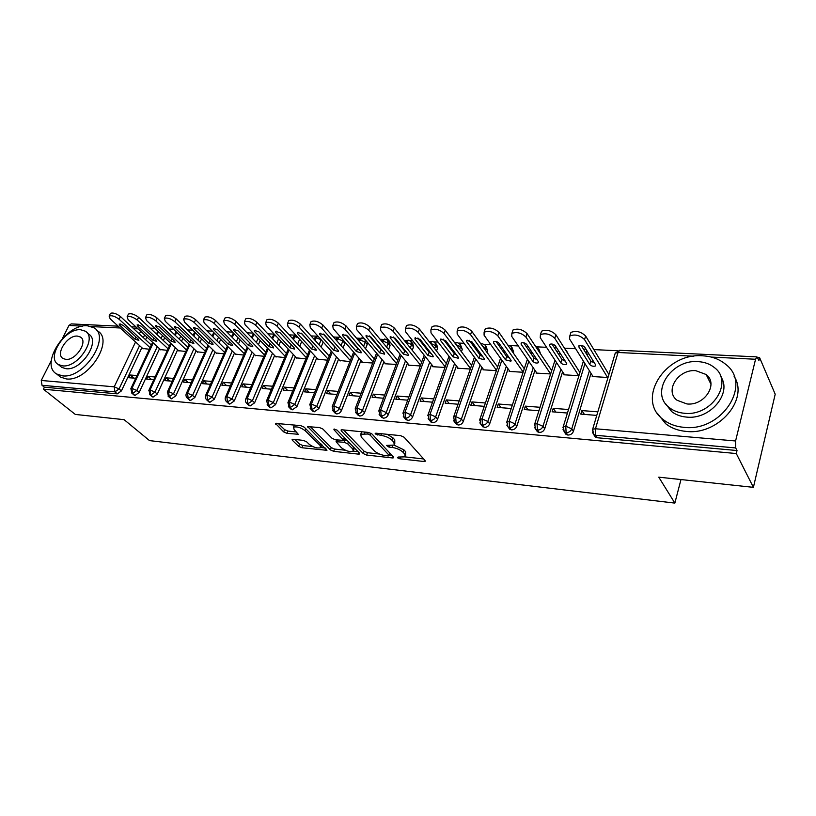 <?xml version="1.0" encoding="UTF-8"?>
<svg xmlns="http://www.w3.org/2000/svg" width="816" height="816" viewBox="0 0 816 816"><rect width="100%" height="100%" fill="white"/><g stroke="black" fill="none" stroke-linecap="round" stroke-linejoin="round"><path stroke-width="1.22" d="M397.443 457.745L399.809 458.786L423.892 461.499L425.167 461.326L425.054 460.499L404.104 437.213L400.564 435.642L376.033 433.194L375.187 433.316L375.299 433.959L380.878 435.356C385.56 436.06 389.293 437.713 392.078 440.293L393.863 442.252L394.291 445.067L386.427 445.414L388.936 447.086L392.047 447.413C396.678 448.137 400.35 449.759 403.063 452.278L404.807 454.175L405.215 456.858L398.198 457.042L397.443 457.745M293.107 439.273L292.118 439.406L292.352 440.273L298.666 446.342L301.9 447.749L326.951 450.32L304.215 427.156L300.839 425.666L275.492 423.371L283.652 431.888L286.957 433.337L298.248 434.275L294.148 429.614L293.515 427.207C296.891 426.299 300.788 427.482 305.225 430.756L320.086 445.434L320.647 447.688C317.312 448.565 313.466 447.403 309.101 444.22L306.643 441.823L303.348 440.385L293.107 439.273M693.845 356.215L618.028 352.481L595.466 428.767L735.583 440.977L755.555 359.254L756.952 356.888L758.911 360.427L759.594 357.612L775.2 394.199L753.403 487.346L736.287 453.543L737.021 450.534L735.716 447.943L595.772 435.295L597.404 437.764L737.021 450.534M753.403 487.346L658.767 477.166L674.852 503.095L149.512 440.599L124.103 419.669L75.307 414.426L43.401 389.191L736.287 453.543M363.253 453.574L366.588 455.042L392.404 457.949L393.608 457.796L393.465 456.96L371.974 433.979L368.485 432.439L342.21 429.808L341.088 429.971L341.272 430.889L363.253 453.574L364.13 451.248L367.465 452.707L379.46 454.043M358.54 454.135L333.662 451.33L330.368 449.891L307.673 426.615L319.454 427.533L322.871 429.032L332.051 438.314L335.417 439.793L343.699 440.395L334.03 429.808L333.897 429.165L337.079 430.114L359.489 453.155L359.662 453.982L358.54 454.135L359.071 452.727M674.852 503.095L680.972 479.553M735.583 440.977L735.716 447.943M43.401 389.191L44.411 387.182L42.004 385.274L41.259 380.47L51.326 360.478M62.444 338.395L68.962 325.472L71.186 323.901L118.208 326.165M150.134 328.134L154.877 328.369M168.616 329.032L173.594 329.266M187.527 329.95L192.77 330.194M206.897 330.878L212.395 331.143M226.726 331.837L232.499 332.122M247.034 332.826L253.093 333.112M267.842 333.826L274.207 334.142M289.17 334.866L295.066 335.152M311.039 335.917L316.251 336.172M333.458 337.008L337.957 337.222M348.35 337.722L348.911 337.753M356.47 338.12L360.203 338.293M371.739 338.854L372.484 338.895M380.072 339.262L383.01 339.405M386.743 339.578L388.151 339.65M395.76 340.017L396.688 340.058M404.318 340.435L406.399 340.537M410.183 340.711L412.774 340.843M420.413 341.21L421.546 341.261M429.206 341.639L430.399 341.69M434.224 341.873L438.07 342.067M445.74 342.434L447.086 342.496M458.898 343.067L464.069 343.322M471.77 343.689L473.341 343.771M484.235 344.301L490.793 344.617M498.515 344.984L500.32 345.076M510.255 345.556L518.272 345.943M526.024 346.321L528.085 346.423M536.989 346.851L546.547 347.31M554.329 347.687L556.645 347.8M564.458 348.177L575.657 348.718M583.45 349.095L586.041 349.217M593.844 349.595L617.528 350.747M757.666 357.52L759.594 357.612M608.012 377.502L592.181 376.523L592.447 375.625M597.822 411.835L581.869 410.581L584.409 414.406M581.869 410.581L580.808 414.12L596.761 415.405M44.411 387.182L117.28 393.853L114.934 391.864L42.004 385.274M139.577 345.617L119.054 388.936L121.4 390.925L141.841 347.677M145.595 339.721L146.88 337.008M121.4 390.925L117.28 393.853M597.404 437.764L595.303 436.978L594.038 434.765M157.284 346.647L136.813 390.497L139.138 392.506L134.966 395.464L133.916 394.934M139.138 392.506L159.528 348.728M163.353 340.527L164.699 337.62M142.749 348.503L149.359 349.238M137.006 375.544L130.234 375.013L128.959 377.726L135.731 378.267M175.399 347.687L154.969 392.098L157.284 394.128L153.051 397.117L151.949 396.556M157.284 394.128L177.633 349.789M181.509 341.333L182.937 338.222M160.466 349.585L167.382 350.35M155.06 376.972L147.982 376.411L146.707 379.154L153.785 379.726M193.922 348.758L173.553 393.74L175.848 395.791L171.554 398.81L170.401 398.208M175.848 395.791L196.136 350.88M200.083 342.149L201.593 338.824M178.582 350.686L185.803 351.482M173.533 378.42L166.138 377.839L164.863 380.613L172.268 381.215M212.884 349.85L192.566 395.423L194.84 397.494L190.495 400.544L189.271 399.901M194.84 397.494L215.077 352.002M219.086 342.965L220.677 339.405M197.115 351.818L204.663 352.645M192.433 379.909L184.702 379.307L183.437 382.112L191.168 382.735M232.274 350.972L212.038 397.137L214.292 399.228L209.875 402.319L208.6 401.625M214.292 399.228L234.447 353.134M238.537 343.791L240.21 339.966M216.067 352.971L223.961 353.838M211.783 381.439L203.704 380.797L202.45 383.642L210.518 384.295M252.134 352.114L231.979 398.891L234.212 401.003L229.735 404.134L228.378 403.39M234.212 401.003L254.286 354.297M258.448 344.617L260.212 340.517M235.467 354.144L243.709 355.052M231.591 383L223.156 382.337L221.901 385.213L230.336 385.886M272.473 353.277L252.399 400.697L254.612 402.829L250.063 405.991L248.645 405.195M254.612 402.829L274.594 355.48M278.837 345.443L280.694 341.047M255.326 355.358L263.935 356.296M251.879 384.591L243.076 383.897L241.822 386.815L250.634 387.529M293.301 354.46L273.329 402.543L275.512 404.695L270.902 407.898L269.402 407.041M275.512 404.695L295.402 356.694M299.717 346.27L301.675 341.547M275.665 356.592L284.641 357.571M272.666 386.233L263.466 385.509L262.232 388.457L271.422 389.201M314.639 355.674L294.78 404.44L296.942 406.613L292.25 409.856L290.669 408.928M323.177 342.006L321.055 339.935L319.066 344.821M296.942 406.613L316.71 357.938M321.116 347.096L323.095 342.22M296.483 357.857L305.867 358.877M293.964 387.906L284.366 387.151L283.132 390.14L292.73 390.915M336.508 356.918L316.771 406.378L318.903 408.571L314.15 411.856L312.467 410.856M345.117 342.322L344.872 343.342L342.853 341.027L341.027 345.607M318.903 408.571L338.558 359.193M343.046 347.912L344.872 343.342M317.822 359.142L327.614 360.223M315.792 389.63L305.786 388.834L304.552 391.864L314.568 392.669M358.938 358.183L339.334 408.367L341.435 410.591C340.364 412.774 338.752 413.875 336.6 413.906L334.825 412.825M365.201 339.752L366.629 341.394M367.139 342.006L367.18 344.495L365.191 342.159L363.538 346.392M341.435 410.591L360.947 360.488M365.527 348.718L367.18 344.495M339.691 360.468L349.901 361.6M338.181 391.394L327.736 390.568L326.512 393.638L336.967 394.475M381.929 359.468L362.477 410.407L364.538 412.651C363.477 414.865 361.845 415.987 359.632 416.017L357.755 414.844M388.12 340.945L389.395 342.496L390.058 345.668L388.1 343.312L386.631 347.157M364.538 412.651L383.908 361.804M388.589 349.513L390.058 345.668M362.11 361.825L361.906 362.335L372.759 363.008M361.141 393.2L350.237 392.343L349.034 395.454L359.938 396.331M405.521 360.794L386.223 412.508L388.253 414.773C387.192 417.017 385.529 418.149 383.265 418.18L381.276 416.905M411.621 342.179L412.825 343.679L413.508 346.882L411.601 344.495L410.326 347.902M388.253 414.773L407.459 363.151M412.243 350.288L413.508 346.882M385.101 363.212L384.887 363.752L396.209 364.446M384.703 395.056L373.33 394.159L372.127 397.31L383.51 398.228M429.726 362.141L410.611 414.65L412.6 416.945C411.539 419.22 409.856 420.373 407.531 420.393L405.43 419.016M435.734 343.454L436.856 344.903L437.58 348.126L435.703 345.709L434.642 348.626M412.6 416.945L431.623 364.528M436.519 351.033L437.58 348.126M408.673 364.63L408.469 365.201L420.271 365.935M408.887 396.964L397.015 396.025L395.831 399.218L407.704 400.177M454.573 363.508L435.652 416.864L437.6 419.179C436.55 421.484 434.826 422.657 432.449 422.678L430.216 421.178M460.489 344.77L462.284 349.401L460.448 346.953L459.612 349.309M437.6 419.179L456.43 365.925M461.448 351.747L462.284 349.401M432.868 366.088L432.653 366.7L444.965 367.455M433.714 398.912L421.331 397.943L420.158 401.176L432.541 402.176M480.094 364.915L461.377 419.138L463.284 421.474C462.233 423.82 460.489 424.993 458.041 425.014L455.685 423.382M485.897 346.127L487.631 350.707L485.846 348.228L485.255 349.952M463.284 421.474L481.909 367.353M487.04 352.42L487.631 350.707M457.705 367.588L457.48 368.23L470.322 369.016M459.214 400.921L446.301 399.901L445.138 403.186L458.062 404.226M506.308 366.343L487.825 421.464L489.671 423.841C488.631 426.207 486.856 427.4 484.347 427.421L481.848 425.636M511.999 347.534L513.672 352.053L511.938 349.544L511.601 350.543M489.671 423.841L508.072 368.812M513.346 353.042L513.672 352.053M483.215 369.118L482.98 369.801L496.363 370.627M485.408 402.982L471.944 401.921L470.801 405.256L484.276 406.337M533.246 367.792L515.008 423.861L516.814 426.258C515.773 428.665 513.958 429.879 511.387 429.899L508.735 427.951M538.815 348.993L540.427 353.43L538.682 351.064M516.814 426.258L534.959 370.301M509.408 370.688L509.164 371.413L523.127 372.269M512.336 405.103L498.29 404.002L497.168 407.378L511.224 408.51M560.939 369.271L542.966 426.329L544.711 428.757C543.68 431.195 541.844 432.429 539.192 432.439L537.448 431.756L536.387 430.307M566.375 350.492L568.089 353.93M544.711 428.757L562.591 371.8M536.326 372.29L536.071 373.065L550.627 373.963L525.892 337.039C521.332 332.836 516.65 331.633 511.856 333.418L511.754 336.416L536.887 373.116M540.029 407.286L525.371 406.133L524.27 409.561L538.927 410.744M589.417 370.77L571.741 428.869L573.424 431.317C572.404 433.806 570.527 435.05 567.814 435.061L565.967 434.336L564.835 432.725M573.424 431.317L591.019 373.34M563.999 373.942L563.734 374.779L578.911 375.707M568.507 409.53L553.228 408.326L552.136 411.805L567.436 413.039M567.814 435.061L566.11 432.623L565.774 426.176L584.96 363.62M587.428 355.552L588.265 352.849M553.228 408.326L555.849 412.111M525.371 406.133L528.085 409.867M498.29 404.002L501.085 407.694M471.944 401.921L474.81 405.583M446.301 399.901L449.239 403.522M421.331 397.943L424.33 401.513M397.015 396.025L400.075 399.565M373.33 394.159L376.441 397.657M350.237 392.343L353.41 395.801M327.736 390.568L330.949 393.995M305.786 388.834L309.04 392.231M284.366 387.151L287.671 390.507M263.466 385.509L266.812 388.824M243.076 383.897L246.452 387.192M223.156 382.337L226.573 385.591M203.704 380.797L207.152 384.02M184.702 379.307L188.18 382.49M166.138 377.839L169.636 381.001M147.982 376.411L151.511 379.542M130.234 375.013L133.793 378.114M539.192 432.439L537.438 430.032L537.071 423.677L556.481 362.477M558.919 354.797L559.654 352.481M511.387 429.899L509.572 427.513L509.174 421.25L528.809 361.315M531.216 353.981L531.859 352.012M507.756 345.015L511.112 346.259L511.938 349.544L509.755 347.881M484.347 427.421L482.48 425.065L482.052 418.883L501.881 360.152M504.257 353.124L504.818 351.461M481.114 344.24L482.174 343.679L485.061 344.964L485.846 348.228L482.48 346.127M458.041 425.014L456.124 422.688L455.675 416.588L475.687 358.979M478.033 352.237L478.523 350.849M455.338 343.628L456.868 342.455L459.694 343.709L460.448 346.953L456.073 344.607M432.449 422.678L430.481 420.373L430.012 414.344L450.197 357.816M452.513 351.329L452.921 350.176M430.338 343.097L432.143 341.272L434.979 342.485L435.703 345.709L430.471 343.261M407.531 420.393L405.532 418.118L405.032 412.172L425.36 356.663M427.655 350.401L428.002 349.462M406.042 342.577L408.122 340.119L410.907 341.292L411.601 344.495L405.644 342.077M383.265 418.18L381.225 415.915L380.705 410.05L401.176 355.511M403.451 349.472L403.726 348.718M382.367 342.016L384.713 338.987L387.447 340.129L388.1 343.312L382.786 340.915L381.572 341.068M359.632 416.017L357.551 413.783L357.01 407.99L377.614 354.379M379.858 348.534L380.083 347.953M359.295 341.425L361.876 337.895L364.65 339.058M336.6 413.906L334.489 411.692L333.928 405.98L354.644 353.257M336.794 340.802L337.64 338.691L339.609 336.824L340.415 336.916M314.15 411.856L312.008 409.663L311.426 404.012L332.245 352.145M314.864 340.16L317.638 335.815M292.25 409.856L290.088 407.684L289.486 402.104L310.396 351.053M293.454 339.497L295.759 335.101M270.902 407.898L268.699 405.756L268.097 400.238L289.088 349.972M272.575 338.824L274.584 334.54M250.063 405.991L247.84 403.869L247.217 398.422L268.28 348.911M252.185 338.15L253.99 334.05M229.735 404.134L227.48 402.033L226.848 396.647L247.972 347.871M209.875 402.319L207.611 400.238L206.958 394.913L228.143 346.841M232.274 337.457L233.968 333.622M190.495 400.544L188.2 398.483L187.537 393.22L208.763 345.831M212.833 336.763L214.435 333.183M171.554 398.81L169.249 396.77L168.565 391.568L189.832 344.842M193.831 336.07L195.35 332.724M153.051 397.117L150.725 395.097L150.032 389.946L171.34 343.862M175.267 335.376L176.705 332.255M134.966 395.464L132.62 393.465L131.927 388.375L153.255 342.914M157.111 334.672L158.477 331.765M405.664 455.603L405.674 451.768L404.807 454.175M394.128 445.179L403.94 449.871L405.674 451.768M394.771 443.771L394.76 439.824L393.863 442.252M387.233 434.316L392.965 437.866L394.76 439.824M405.154 456.909L423.677 458.969M343.577 429.94L364.13 451.248M389.416 455.155L392.047 455.45M388.334 455.94L389.079 455.246L370.168 435.101L367.73 434.02L360.743 434.245L361.274 437.121L374.309 450.82C377.033 453.288 380.633 454.869 385.132 455.583L388.334 455.94M389.273 455.573L390.119 453.38M361.763 431.766L361.192 433.082M358.04 451.656L353.328 451.136M345.352 450.248L334.54 449.045L333.662 451.33M310.243 426.605L331.255 447.607L334.54 449.045M343.832 440.048L344.699 437.947M341.353 447.719C345.76 450.983 349.717 452.156 353.216 451.228L352.747 448.984L347.687 443.792L344.311 442.313L336.059 441.701L341.353 447.719M353.563 450.31L354.45 447.974M347.249 440.579L345.209 439.967L344.311 442.313M343.913 439.834L345.209 439.967M320.974 446.852L321.881 444.659M294.321 425.014L294.097 425.758M278.123 423.392L284.57 429.624L287.875 431.062L296.555 431.97M294.749 439.457L299.564 444.098L302.797 445.516L312.926 446.638M320.821 447.515L325.258 448.015M607.583 377.482L584.542 339.599C579.931 335.213 575.025 333.999 569.813 335.957L569.548 338.946L593.048 376.584M570.272 334.519L570.935 332.408C576.137 330.439 581.043 331.643 585.643 336.029L584.542 339.599M589.744 364.517C591.549 366.19 593.477 366.67 595.517 365.925L595.619 364.844L584.786 347.188C582.961 345.454 581.012 344.974 578.942 345.739L578.83 346.902L589.744 364.517L590.804 361.039L594.374 362.814M608.899 374.493L585.643 336.029M581.145 345.362L590.804 361.039M578.707 375.697L554.778 338.293C550.198 334.009 545.404 332.806 540.416 334.672L540.233 337.661L564.58 374.83M540.906 333.152L541.549 331.174C546.547 329.287 551.341 330.49 555.91 334.784L554.778 338.293M560.867 362.906C562.673 364.548 564.55 365.017 566.508 364.313L566.579 363.222L555.349 345.79C553.523 344.097 551.616 343.618 549.627 344.352L549.556 345.515L560.867 362.906L561.949 359.479L565.274 361.192M579.901 372.504L555.91 334.784M551.953 344.015L561.949 359.479M512.387 331.837L513.009 329.98C517.813 328.175 522.485 329.378 527.034 333.581L525.892 337.039M532.807 361.335C534.592 362.947 536.428 363.416 538.305 362.743L538.356 361.651L526.738 344.434C524.933 342.771 523.066 342.302 521.159 343.006L521.118 344.168L532.807 361.335L533.909 357.959L536.989 359.621M551.698 370.597L527.034 333.581M523.597 342.72L533.909 357.959M523.189 372.076L497.811 335.815C493.282 331.704 488.713 330.5 484.102 332.214L484.082 335.213L509.959 371.464M484.673 330.572L485.275 328.817C489.896 327.094 494.455 328.287 498.984 332.408L497.811 335.815M505.512 359.815L510.898 361.213L510.908 360.121L498.943 343.118C497.138 341.496 495.322 341.017 493.486 341.69L493.476 342.853L505.512 359.815L506.634 356.49L509.48 358.081M524.28 368.761L498.984 332.408M496.036 341.476L506.634 356.49M496.485 370.26L470.536 334.621C466.028 330.592 461.56 329.399 457.123 331.041L457.174 334.04L483.755 369.842M457.725 329.338L458.317 327.695C462.754 326.033 467.221 327.226 471.719 331.265L470.536 334.621M478.972 358.336L484.225 359.723L484.214 358.632L471.923 341.833L466.589 340.415L466.599 341.578L478.972 358.336L480.104 355.052L482.715 356.572M497.597 366.986L471.719 331.265M469.251 340.272L480.104 355.052M683.849 427.329C721.568 432.215 752.719 384.367 725.638 364.293C719.416 359.142 711.776 356.327 702.739 355.817C665.142 352.451 635.48 399.361 663.265 419.597C668.885 424.014 675.75 426.584 683.849 427.329M657.308 413.263L665.591 423.657C671.201 428.074 678.035 430.654 686.103 431.399C718.121 435.499 749.312 399.483 734.114 376.349M720.752 376.625C732.513 393.2 710.053 419.924 686.552 417.088C680.626 416.578 675.607 414.701 671.497 411.448L665.305 403.349M684.481 413.273C711.725 416.599 734.104 382.112 714.479 367.649C710.053 364.018 704.616 362.018 698.18 361.641C670.997 359.101 649.403 393.098 669.375 407.643C673.496 410.897 678.535 412.774 684.481 413.273M695.783 370.678C678.259 368.954 664.255 390.915 677.086 400.279L686.95 403.951C704.504 406.001 718.825 383.826 706.146 374.503L695.783 370.678M709.328 378.318L707.666 377.573M62.516 375.85C84.068 378.991 111.211 336.937 93.962 327.787L87.383 325.778C65.902 323.422 39.331 364.528 56.671 373.993L62.516 375.85M58.395 375.401L60.425 377.053L66.269 378.92C87.802 382.102 114.811 340.16 97.553 330.98L96.278 329.848M86.904 332.612L88.618 334.111C101.041 340.731 81.569 370.913 66.055 368.73L61.771 367.384L60.282 366.149M62.597 365.874C78.122 368.026 97.696 337.773 85.272 331.174L80.6 329.746C65.117 328.001 45.849 357.755 58.313 364.528L62.597 365.874M77.438 336.1C67.453 334.927 54.998 354.154 63.026 358.499L65.831 359.377C75.837 360.723 88.414 341.282 80.396 337.008L77.438 336.1M470.495 368.506L444.006 333.458C439.528 329.511 435.152 328.328 430.879 329.899L431.011 332.897L458.235 368.271M431.531 328.144L432.092 326.594C436.366 325.013 440.732 326.196 445.21 330.154L444.006 333.458M453.135 356.898L458.286 358.275L458.245 357.184L445.638 340.588L440.416 339.181L440.467 340.343L453.135 356.898L454.288 353.654L456.654 355.093M471.617 365.282L445.21 330.154M443.21 339.109L454.288 353.654M445.189 366.812L418.2 332.336C413.753 328.46 409.469 327.277 405.358 328.787L405.562 331.786L433.388 366.741M406.042 326.981L406.582 325.533C410.693 324.013 414.977 325.196 419.414 329.072L418.2 332.336M427.982 355.49L433.031 356.867L432.959 355.766L420.067 339.374L414.956 337.977L415.028 339.14L427.982 355.49L429.155 352.298L431.287 353.644M446.332 363.63L419.414 329.072M417.884 337.997L429.155 352.298M420.546 365.17L393.098 331.235C388.671 327.44 384.479 326.267 380.511 327.716L380.797 330.704L409.183 365.252M381.225 325.859L381.755 324.503C385.713 323.044 389.905 324.217 394.322 328.022L393.098 331.235M403.492 354.124L408.428 355.49L408.337 354.389L395.179 338.201L390.17 336.804L390.272 337.967L403.492 354.124L404.675 350.972L406.572 352.216M421.699 362.039L394.322 328.022M393.241 336.916L404.675 350.972M396.535 363.589L368.659 330.174C364.262 326.451 360.152 325.278 356.327 326.665L356.684 329.644L385.591 363.793M357.071 324.778L357.581 323.503C361.406 322.106 365.507 323.269 369.903 327.002L368.659 330.174M379.634 352.787L384.479 354.154L384.356 353.053L370.943 337.049L366.037 335.662L366.17 336.824L379.634 352.787L380.827 349.687L382.48 350.809M397.698 360.488L369.903 327.002M369.25 335.886L380.827 349.687M373.126 362.049L344.862 329.134C340.486 325.482 336.457 324.319 332.765 325.645L333.193 328.624L362.59 362.375M333.55 323.717L334.03 322.524C337.722 321.178 341.751 322.34 346.117 326.002L344.862 329.134M356.388 351.492L361.131 352.849L360.988 351.747L347.341 335.927L342.526 334.55L342.689 335.713L356.388 351.492L357.592 348.432L358.979 349.421M374.309 358.989L346.117 326.002M345.913 334.907L357.592 348.432M350.309 360.55L321.677 328.124C317.332 324.533 313.385 323.381 309.815 324.656L310.315 327.624L340.16 360.998M310.631 322.697L311.09 321.575C314.66 320.29 318.607 321.433 322.942 325.033L321.677 328.124M333.713 350.227L338.375 351.574L338.201 350.482L324.34 334.835L319.627 333.469L319.811 334.621L333.713 350.227L334.927 347.208L336.049 348.044M351.502 357.541L322.942 325.033M323.197 333.968L334.927 347.208M328.063 359.101L299.095 327.134C294.77 323.615 290.894 322.463 287.446 323.687L288.017 326.655L318.291 359.642M288.293 321.698L288.731 320.647C292.179 319.413 296.055 320.555 300.37 324.085L299.095 327.134M311.62 348.993L316.19 350.329L315.996 349.238L301.93 333.775L297.299 332.418L297.514 333.571L311.62 348.993L312.834 346.004L313.65 346.657M329.256 356.123L300.37 324.085M301.104 333.101L312.834 346.004M306.347 357.694L277.073 326.176C272.789 322.708 268.974 321.575 265.649 322.748L266.271 325.696L296.942 358.326M266.516 320.739L266.934 319.75C270.269 318.556 274.074 319.699 278.358 323.167L277.073 326.176M290.057 347.789L294.545 349.115L294.321 348.034L280.072 332.744L275.533 331.388L275.767 332.54L290.057 347.789L291.292 344.842L291.7 345.209M307.561 354.756L278.358 323.167M279.653 332.367L291.292 344.842M285.161 356.327L255.602 325.237C251.348 321.83 247.605 320.698 244.382 321.841L245.075 324.778L276.104 357.051M245.269 319.801L245.677 318.872C248.9 317.73 252.644 318.862 256.897 322.259L255.602 325.237M269.025 346.616L273.431 347.932L273.187 346.851L258.764 331.735L254.296 330.388L254.561 331.531L269.025 346.616L270.239 343.76M286.385 353.42L256.897 322.259M264.486 354.991L234.671 324.319C230.428 320.984 226.756 319.852 223.635 320.943L224.39 323.87L255.755 355.796M224.553 318.893L224.941 318.026C228.062 316.924 231.734 318.046 235.967 321.392L234.671 324.319M248.492 345.474L252.827 346.78L252.552 345.698L237.966 330.745L233.58 329.409L233.876 330.551L248.492 345.474L249.676 342.74M265.71 352.124L235.967 321.392M244.29 353.695L214.241 323.432C210.028 320.147 206.417 319.025 203.398 320.076L204.204 322.993L235.885 354.572M204.337 318.005L204.704 317.189C207.733 316.129 211.344 317.24 215.536 320.535L214.241 323.432M228.439 344.352L232.703 345.658L232.417 344.576L217.678 329.786L213.364 328.46L213.68 329.593L228.439 344.352L229.592 341.741M245.524 350.86L215.536 320.535M224.573 352.43L194.3 322.555C190.118 319.331 186.568 318.22 183.641 319.229L184.508 322.126L216.485 353.369M184.6 317.138L184.957 316.373C187.884 315.353 191.434 316.465 195.605 319.699L194.3 322.555M208.865 343.261L213.058 344.556L212.741 343.475L197.87 328.848L193.627 327.532L193.963 328.664L208.865 343.261L209.987 340.762M225.808 349.636L195.605 319.699M205.306 351.206L174.838 321.708C170.677 318.536 167.188 317.434 164.342 318.403L165.271 321.29L197.513 352.206M165.332 316.302L165.668 315.588C168.504 314.599 172.003 315.7 176.144 318.883L174.838 321.708M189.74 342.2L193.871 343.475L193.535 342.404L178.531 327.93L174.359 326.624L174.716 327.746L189.74 342.2L190.832 339.803M206.55 348.432L176.144 318.883M186.476 350.003L155.825 320.882C151.705 317.75 148.257 316.659 145.503 317.597L146.492 320.474L178.979 351.064M146.513 315.486L146.829 314.813C149.583 313.864 153.031 314.956 157.141 318.087L155.825 320.882M171.054 341.149L175.114 342.424L174.757 341.363L159.64 327.032L155.53 325.737L155.917 326.859L171.054 341.149L172.115 338.854M187.731 347.269L157.141 318.087M168.076 348.83L137.261 320.066C133.161 316.996 129.775 315.904 127.102 316.812L128.143 319.668L160.854 349.942M128.122 314.69L128.428 314.058C131.101 313.15 134.487 314.231 138.587 317.312L137.261 320.066M152.796 340.129L156.784 341.394L156.417 340.333L141.188 326.155L137.139 324.87L137.547 325.982L152.796 340.129L153.826 337.926M169.33 346.127L138.587 317.312M150.083 347.687L119.116 319.28C115.046 316.251 111.71 315.17 109.109 316.047L110.201 318.883L143.126 348.85M110.15 313.925L110.446 313.324C113.047 312.446 116.382 313.517 120.442 316.547L119.116 319.28M134.936 339.14L138.873 340.394L138.475 339.334L123.145 325.298L119.167 324.023L119.585 325.135L134.936 339.14L135.946 337.018M151.337 345.015L120.442 316.547M400.35 457.286L399.809 458.786M378.349 433.418L377.747 435.04M389.507 445.526L388.936 447.086M755.555 359.254L711.256 357.071M756.952 356.888L619.691 350.288L618.028 352.481L615.244 353.124L592.661 429.236L595.466 428.767L595.772 435.295L593.66 434.51L592.365 432.021M41.259 380.47L114.22 386.825L135.568 341.965M139.363 333.979L140.658 331.255M138.077 328.868L133.579 328.644M120.207 327.991L91.535 326.584M82.681 326.145L68.962 325.472M114.934 391.864L114.22 386.825L119.054 388.936L114.934 391.864M592.681 360.05L592.059 362.09M583.399 361.131L563.254 426.635L564.254 431.899L566.11 432.623C568.834 432.613 570.71 431.358 571.741 428.869L565.774 426.176L563.254 426.635L562.938 427.686M619.691 350.288L615.244 353.124L614.876 354.338M595.303 436.978L593.66 434.51L592.661 429.236L592.345 430.348M564.07 359.326L563.632 360.713M536.255 358.53L535.99 359.346M299.605 339.283L297.636 344.026M278.593 338.813L276.726 343.22M258.08 338.314L256.316 342.414M238.058 337.783L236.385 341.618M218.504 337.243L216.913 340.813M199.4 336.682L197.89 340.017M180.724 336.11L179.296 339.221M162.476 335.529L161.119 338.436M144.636 334.937L143.351 337.651M566.457 351.359L564.407 348.146M555.002 360.213L534.674 424.116L535.684 429.349L537.438 430.032C540.09 430.012 541.926 428.777 542.966 426.329L537.071 423.677L534.674 424.116L534.378 425.105M587.255 351.196L585.959 352.808M565.967 434.336L562.999 429.665M538.121 350.207L538.733 350.9L537.887 347.585L535.5 346.28M527.401 359.254L506.909 421.658L507.919 426.87L509.572 427.513C512.152 427.492 513.958 426.278 515.008 423.861L509.174 421.25L506.909 421.658L506.603 422.596M557.45 352.522L557.828 351.329M537.448 431.756L534.49 427.349M500.545 358.275L479.9 419.281L480.91 424.463L482.48 425.065C484.99 425.044 486.775 423.841 487.825 421.464L482.052 418.883L479.9 419.281L479.614 420.158M509.735 429.257L506.777 425.085M474.412 357.265L453.625 416.956L454.645 422.117L456.124 422.688C458.572 422.657 460.326 421.474 461.377 419.138L455.675 416.588L453.625 416.956L453.349 417.792M482.786 426.819L479.828 422.872M448.973 356.235L428.063 414.701L429.073 419.832L430.481 420.373C432.868 420.342 434.591 419.179 435.652 416.864L430.012 414.344L428.063 414.701L427.788 415.487M456.562 424.453L453.625 420.699M424.208 355.205L403.175 412.508L404.195 417.608L405.532 418.118C407.857 418.088 409.55 416.935 410.611 414.65L405.032 412.172L403.175 412.508L402.91 413.253M431.042 422.137L428.125 418.557M400.075 354.164L378.94 410.377L379.96 415.446L381.225 415.915C383.489 415.885 385.162 414.752 386.223 412.508L380.705 410.05L378.685 411.07M406.195 419.893L403.298 416.466M376.564 353.134L355.327 408.296L356.347 413.335L357.551 413.783C359.764 413.753 361.406 412.621 362.477 410.407L357.01 407.99L355.082 408.949M382 417.7L379.124 414.426M358.295 340.262L359.938 339.782L365.191 342.159L365.16 339.66M353.644 352.094L332.326 406.266L333.336 411.274L334.489 411.692C336.651 411.662 338.263 410.55 339.334 408.367L333.928 405.98L332.092 406.888M358.428 415.568L355.572 412.417M339.609 336.824C337.375 337.477 336.212 338.222 336.11 339.068L335.855 339.701L337.64 338.691L342.853 341.027L343.108 340.007M331.286 351.074L309.896 404.297L310.906 409.265L312.008 409.663L316.771 406.378L311.426 404.012L309.672 404.879M361.876 337.895C359.611 338.548 358.428 339.313 358.326 340.18L358.275 340.231M335.447 413.477L332.612 410.448M313.956 339.15L314.435 337.987L315.904 337.62L321.137 339.721M309.488 350.054L288.028 402.37L289.037 407.306L290.088 407.684L294.78 404.44L289.486 402.104L287.813 402.92M313.058 411.448L310.243 408.52M298.044 337.589L294.678 336.58L293.046 337.487M288.211 349.044L266.699 400.493L267.709 405.389L268.699 405.756L273.329 402.543L268.097 400.238L266.485 401.013M317.618 335.794L314.191 338.579M291.21 409.469L288.415 406.633M275.92 335.968L273.962 335.56L272.401 336.416M267.444 348.044L245.881 398.667C245.045 400.472 245.381 402.094 246.891 403.522L247.84 403.869L252.399 400.697L247.217 398.422L245.687 399.146M269.912 407.531L267.128 404.787M254.592 334.672L252.236 335.376M247.177 347.055L225.573 396.882C224.828 398.657 225.165 400.258 226.583 401.707L227.48 402.033L231.979 398.891L226.848 396.647L225.379 397.331M249.115 405.644L246.35 402.982M227.378 346.086L205.734 395.138C204.979 396.872 205.316 398.473 206.744 399.922L207.611 400.238L212.038 397.137L206.958 394.913L205.55 395.566M228.827 403.808L226.073 401.207M208.039 345.117L186.374 393.434C185.609 395.148 185.936 396.739 187.374 398.188L188.2 398.483L192.566 395.423L187.537 393.22L186.191 393.832M233.937 333.591L232.54 334.366M209.018 402.002L206.275 399.473M189.139 344.168L167.453 391.772L168.453 396.484L169.249 396.77L173.553 393.74L168.565 391.568L167.28 392.149M213.955 332.704L213.302 333.377M189.669 400.248L186.946 397.78M170.666 343.24L148.971 390.15L149.971 394.832L150.725 395.097L154.969 392.098L150.032 389.946L148.808 390.507M170.758 398.524L168.055 396.117M152.612 342.312L130.897 388.559L131.896 393.21L132.62 393.465L136.813 390.497L131.927 388.375L130.744 388.895M152.296 396.851L149.593 394.485M134.242 395.209L131.549 392.894M403.94 449.871L403.063 452.278M392.7 445.628L392.047 447.413M392.965 437.866L392.078 440.293M381.48 433.735L380.878 435.356M424.473 459.847L423.892 461.499M341.7 429.797L341.272 430.889M392.965 456.419L392.404 457.949M367.465 452.707L366.588 455.042M389.864 453.104L389.079 455.246M370.882 433.194L370.168 435.101M368.332 432.419L367.73 434.02M365.078 432.092L364.477 433.694M331.255 447.607L330.368 449.891M308.326 426.442L307.897 427.523M344.281 437.519L343.516 439.518M334.325 429.043L334.03 429.808M353.501 446.995L352.747 448.984M348.442 441.803L347.687 443.792M337.732 440.038L337.141 441.548M320.81 443.598L320.086 445.434M305.969 428.89L305.225 430.756M297.748 433.133L297.238 434.418M287.875 431.062L286.957 433.337M284.57 429.624L283.652 431.888M276.185 423.208L275.747 424.279M326.41 449.147L325.9 450.452M302.797 445.516L301.9 447.749M299.564 444.098L298.666 446.342M292.76 439.253L292.352 440.273M579.258 345.545L578.83 346.902M550.004 344.138L549.556 345.515M521.577 342.771L521.118 344.168M493.966 341.445L493.476 342.853M467.109 340.16L466.599 341.578M440.987 338.915L440.467 340.343M415.568 337.712L415.028 339.14M390.823 336.539L390.272 337.967M366.731 335.396L366.17 336.824M343.261 334.295L342.689 335.713M320.392 333.214L319.811 334.621M298.095 332.173L297.514 333.571M276.359 331.153L275.767 332.54M255.153 330.164L254.561 331.531M234.467 329.195L233.876 330.551M214.282 328.256L213.68 329.593M194.565 327.338L193.963 328.664M175.318 326.451L174.716 327.746M156.519 325.574L155.917 326.859M138.149 324.727L137.547 325.982M120.187 323.891L119.585 325.135M136.088 327.022L131.58 326.808M585.888 353.042L586.918 350.656M529.808 351.91L530.461 349.942M502.921 351.227L503.492 349.574M480.859 343.883L482.113 343.679M476.768 350.503L477.248 349.115M454.849 342.975L456.807 342.455M451.299 349.738L451.717 348.585M429.624 342.179L432.143 341.272M426.503 348.942L426.85 348.004M405.154 341.476L408.122 340.119M402.349 348.116L402.635 347.371M381.388 340.833L384.713 338.987M378.808 347.279L379.032 346.708M292.587 338.569L293.281 336.926L295.606 334.927M271.748 337.957L274.268 334.203M251.389 337.324L253.531 333.581M231.52 336.692L233.376 333.01M212.099 336.049L213.761 332.51M193.137 335.396L194.657 332.051M174.593 334.744L176.042 331.612M156.478 334.081L157.845 331.163M361.661 431.848L360.743 434.245M336.743 439.936L336.059 441.701M294.392 425.024L293.515 427.207M570.935 332.408L569.813 335.957M595.751 365.14L595.517 365.925M541.549 331.174L540.416 334.672M566.732 363.569L566.508 364.313M513.009 329.98L511.856 333.418M538.54 362.039L538.305 362.743M485.275 328.817L484.102 332.214M511.112 360.55L510.898 361.213M458.317 327.695L457.123 331.041M484.449 359.101L484.225 359.723M710.96 384.234L706.146 374.503M671.497 411.448L669.375 407.643M663.265 419.597L665.591 423.657M81.437 337.906L80.396 337.008M61.771 367.384L58.313 364.528M56.671 373.993L60.425 377.053M432.092 326.594L430.879 329.899M458.49 357.683L458.286 358.275M406.582 325.533L405.358 328.787M433.225 356.306L433.031 356.867M381.755 324.503L380.511 327.716M408.622 354.97L408.428 355.49M357.581 323.503L356.327 326.665M334.03 322.524L332.765 325.645M311.09 321.575L309.815 324.656M288.731 320.647L287.446 323.687M266.934 319.75L265.649 322.748M245.677 318.872L244.382 321.841M224.941 318.026L223.635 320.943M204.704 317.189L203.398 320.076M184.957 316.373L183.641 319.229M165.668 315.588L164.342 318.403M146.829 314.813L145.503 317.597M128.428 314.058L127.102 316.812M110.446 313.324L109.109 316.047"/></g></svg>
